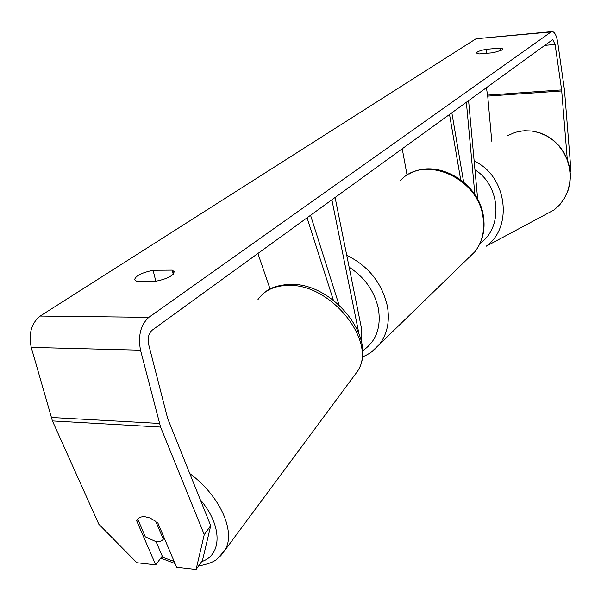 <?xml version="1.0" encoding="UTF-8"?>
<svg xmlns="http://www.w3.org/2000/svg" width="601" height="601" viewBox="0 0 601 601"><rect width="100%" height="100%" fill="white"/><g stroke="black" fill="none" stroke-linecap="round" stroke-linejoin="round"><path stroke-width="0.9" d="M463.626 181.975L451.839 112.785M460.667 179.631L449.525 114.468M407.087 175.259L402.227 148.778M468.585 100.637L477.69 199.449M466.353 102.253L474.903 194.732M500.708 50.769L500.287 48.088L503.075 48.989L502.368 49.921L493.436 52.723L479.147 53.94L476.488 53.053C476.886 51.754 480.101 50.514 486.126 49.312L500.287 48.088M173.253 274.236L172.247 270.127L153.082 270.27C141.611 272.749 135.465 275.874 134.639 279.653L136.54 281.245L155.914 281.185C162.465 279.961 167.702 278.083 171.616 275.566L174.343 271.81L172.247 270.127M137.757 519.369L136.652 520.767L155.727 564.872L162.27 556.105L156.05 541.576M137.727 518.986L145.292 536.836L155.779 541.539C159.235 541.952 161.752 541.17 163.322 539.202L155.742 521.345L150.017 517.987L145.021 516.747C141.175 516.462 138.523 517.521 137.043 519.94L136.652 520.767M210.718 525.68L202.454 560.508L196.091 569.447L204.25 534.597L210.718 525.68L167.671 418.536L148.59 344.215C147.463 338.093 148.642 333.427 152.121 330.212L552.221 39.967L552.807 39.794L555.091 44.482L561.627 89.917L567.261 159.197M204.25 534.597L160.572 427.056L140.506 350.173C137.862 335.734 140.649 324.788 148.86 317.336L551.064 31.943L552.402 31.56C554.873 32.259 556.654 35.91 557.743 42.528L564.489 90.18L570.95 170.399L570.289 171.833M155.727 564.872L136.878 562.739L98.797 524.17L52.43 420.925L31.237 347.401C28.45 333.615 31.417 323.165 40.147 316.058L476.037 38.749L551.71 31.628M486.397 87.716L487.712 96.107L491.761 141.235M157.778 522.787L176.611 567.239L196.091 569.447M570.169 170.737L570.95 170.399M155.802 281.185L153.082 270.27M486.765 53.294L486.126 49.312M361.434 341.413L361.517 328.484L335.088 197.481M358.744 332.774L331.88 199.81M257.912 253.472L270.067 288.983M307.081 217.802L333.375 300.215M310.552 215.286L339.009 304.925M164.238 538.045L163.322 539.202M507.282 135.736L515.418 132.28L522.908 130.845L531.825 131.026L539.382 132.761L546.579 135.909L553.175 140.356L558.945 145.968L563.678 152.549L567.209 159.874L569.425 167.687L570.244 175.725L569.643 183.696L567.644 191.343L564.331 198.398L559.816 204.633L554.272 209.832L542.958 215.879M524.463 130.718L532.17 131.018L539.751 132.768L546.955 135.924L553.544 140.364L559.283 145.96L563.986 152.511L567.494 159.798L569.688 167.589L570.484 175.597L569.861 183.568L567.832 191.231L564.474 198.315L559.899 204.588L554.272 209.832L486.232 246.2C513.675 226.893 506.658 175.364 474.159 161.121M474.963 169.843C500.573 185.476 503.262 227.644 480.086 243.322M476.037 38.749L551.064 31.943M40.147 316.058L148.86 317.336M487.712 96.107L561.747 90.954M487.584 95.101L561.627 89.917M544.769 45.368L555.091 44.482M52.43 420.925L160.572 427.056M51.183 417.47L159.393 423.442M31.237 347.401L140.506 350.173M358.121 331.256L358.512 331.264M346.754 255.297C368.33 265.958 381.853 282.808 387.314 305.849C389.989 321.054 387.367 333.893 379.449 344.381L371.418 352.021M362.628 350.766C376.106 341.608 381.35 327.522 378.36 308.516C374.438 291.117 364.702 277.346 349.151 267.197M468.006 258.392L474.895 251.706C482.303 242.083 484.999 230.529 482.994 217.044C478.02 177.25 423.382 154.074 400.251 180.766M161.654 556.932L174.17 561.469M353.508 376.692L357.73 370.982C377.3 342.172 331.624 284.175 289.156 285.385C274.973 285.4 264.575 290.125 257.957 299.568M201.673 561.604C222.332 554.926 222.52 525.507 200.268 499.671M189.773 473.543C220.004 495.727 236.013 531.66 225.127 549.953L220.529 556M137.659 519.159L137.043 519.94M409.258 173.997C436.341 157.747 478.809 181.99 483.414 216.217C485.473 229.852 482.633 241.685 474.895 251.706L379.449 344.381C374.844 350.082 369.142 354.267 362.365 356.934M160.76 558.126L175.056 563.558M263.734 293.235C269.564 287.796 278.616 284.821 290.899 284.311M291.65 284.326C333.57 283.755 378.254 338.829 357.73 370.982L225.127 549.953L217.374 558.802C214.046 561.89 207.781 564.279 198.578 565.962"/></g></svg>
